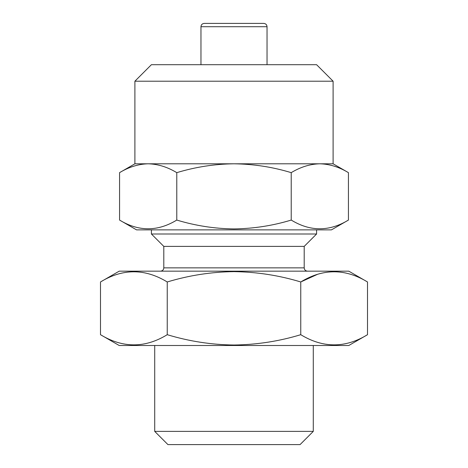 <?xml version="1.0" encoding="UTF-8"?>
<svg xmlns="http://www.w3.org/2000/svg" width="468" height="468" viewBox="0 0 468 468"><rect width="100%" height="100%" fill="white"/><g stroke="black" fill="none" stroke-linecap="round" stroke-linejoin="round"><path stroke-width="0.7" d="M348.438 220.065L331.455 229.87L136.545 229.87L119.562 220.065C138.587 231.683 157.663 231.683 176.781 220.065C195.548 225.746 214.619 228.694 234 228.916C253.627 228.653 272.698 225.705 291.219 220.065C310.243 231.683 329.32 231.683 348.438 220.065L348.438 172.651C339.095 167 329.56 164.046 319.825 163.8L234 163.8C214.619 164.022 195.548 166.971 176.781 172.651C167.439 167 157.903 164.046 148.175 163.8C138.417 164.04 128.881 166.988 119.562 172.651C128.905 167 138.44 164.046 148.175 163.8L134.895 163.8L119.562 172.651L119.562 220.065M134.895 81.21L333.105 81.21L316.59 64.695L151.41 64.695L134.895 81.21L134.895 163.8M333.105 163.8L319.825 163.8C329.583 164.04 339.119 166.988 348.438 172.651L333.105 163.8L333.105 81.21M200.965 64.695L200.965 26.705L267.035 26.705C266.859 24.716 265.754 23.616 263.73 23.4L207.57 23.4M367.509 334.69L348.8 345.495L119.2 345.495L100.491 334.69L100.491 281.97C122.686 268.404 144.94 268.404 167.246 281.97C189.142 275.342 211.39 271.902 234 271.639C256.885 271.949 279.139 275.389 300.754 281.97C322.949 268.404 345.203 268.404 367.509 281.97L367.509 334.69C345.314 348.256 323.06 348.256 300.754 334.69C279.139 341.271 256.885 344.711 234 345.015C211.39 344.758 189.142 341.318 167.246 334.69C145.051 348.256 122.797 348.256 100.491 334.69M313.285 431.385L154.715 431.385L167.93 444.6L300.07 444.6L313.285 431.385L313.285 345.495M316.59 229.87L316.59 234L304.2 246.39L163.8 246.39L163.8 267.86C163.624 269.849 162.519 270.949 160.495 271.165M316.59 234L151.41 234L151.41 229.87M367.509 281.97L348.8 271.165L119.2 271.165L100.491 281.97M317.345 274.4L300.754 281.97L300.754 334.69M234 23.4L204.27 23.4C202.246 23.616 201.141 24.716 200.965 26.705M167.246 281.97L167.246 334.69M319.825 163.8C310.073 164.04 300.538 166.988 291.219 172.651C272.698 167.012 253.627 164.063 234 163.8L148.175 163.8M291.219 172.651L291.219 220.065M176.781 172.651L176.781 220.065M304.2 246.39L304.2 267.86L163.8 267.86M267.035 26.705L267.035 64.695M304.2 267.86C304.375 269.849 305.481 270.949 307.505 271.165M163.8 246.39L151.41 234M154.715 345.495L154.715 431.385"/></g></svg>
